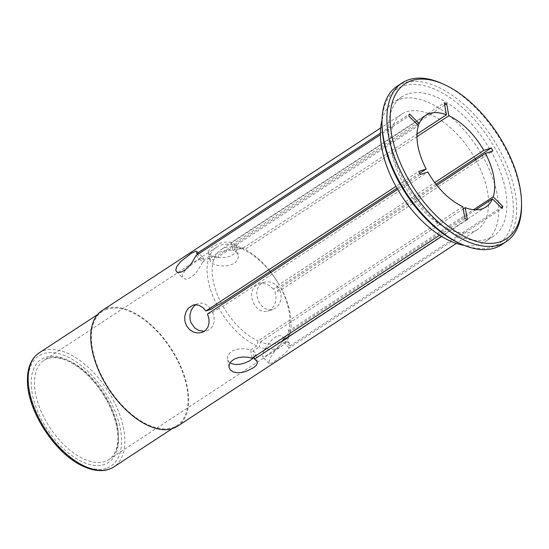 <?xml version="1.0" encoding="UTF-8"?>
<svg xmlns="http://www.w3.org/2000/svg" width="549" height="549" viewBox="0 0 549 549"><rect width="100%" height="100%" fill="white"/><g stroke="black" fill="none" stroke-linecap="round" stroke-linejoin="round"><path stroke-width="0.41" stroke-dasharray="2.75 2.06" d="M417.521 124.685L214.398 257.852L209.492 256.108A59.251 31.917 -123.2 0 1 216.649 247.174A59.251 31.917 -123.2 0 1 239.062 246.542L241.622 249.047L416.979 134.08M241.622 249.047A54.79 29.516 56.8 0 0 220.979 249.665A54.79 29.516 56.8 0 0 214.398 257.852M428.076 113.465L231.445 242.37L232.913 250.577L228.823 250.145L224.273 250.763L219.634 252.252L215.462 254.297L212.305 256.513L210.432 258.682L209.993 260.768L211.166 262.662L213.918 264.289L217.74 265.435L222.283 265.991L227.108 265.778L231.664 264.618L235.267 262.559L237.552 259.869L238.396 256.863L237.669 253.933L235.308 251.572L233.84 243.365L430.464 114.46L428.076 113.465A69.023 37.188 56.8 0 0 401.758 114.123A69.023 37.188 56.8 0 0 393.359 124.692L392.61 126.702A69.023 37.188 56.8 0 0 402.499 182.083L418.702 171.46M416.938 136.674L244.01 250.042L241.457 247.537L235.308 251.572M241.457 247.537A59.251 31.917 -123.2 0 1 279.455 285.151L278.995 284.67L434.746 182.563M436.009 184.217L278.446 287.518L273.299 289.186L279.455 285.151M273.299 289.186L269.998 285.871L265.915 283.874L261.509 283.359L258.764 283.881L254.242 286.846L252.252 290.325L251.524 294.607L252.115 299.315L253.947 303.92L256.63 307.66L259.945 310.322L263.678 311.606L267.521 311.276L271.007 309.348L273.759 306.136L275.536 301.95L276.03 297.146L274.946 292.185L280.086 290.524L476.717 161.612A69.023 37.188 56.8 0 1 486.606 216.992L289.975 345.904L289.838 343.674L288.403 342.384L285.899 342.274L282.708 343.489L279.331 345.904L276.106 349.198L270.932 356.877L269.429 360.158L268.852 362.422L269.113 363.411L270.739 363.438L273.237 362.23L283.819 354.414L287.003 351.14L289.227 347.915L485.872 219.017L486.62 217.006L501.155 207.481M281.095 288.156A59.251 31.917 -123.2 0 1 289.522 335.329L288.397 331.109A54.79 29.516 56.8 0 0 280.635 287.676L281.095 288.156L274.946 292.185M289.975 345.904L283.366 339.357L289.522 335.329M283.366 339.357L282.687 336.379L281.726 335.768L279.167 335.59L275.941 336.77L272.592 339.179L269.429 342.48L264.344 350.248L262.82 353.618L262.456 356.823L263.987 356.788L266.443 355.539L273.347 350.845L280.292 344.648L282.618 341.368L289.227 347.915M475.722 209.814L287.642 333.119L288.774 337.34L282.618 341.368M288.774 337.34A59.251 31.917 -123.2 0 1 281.616 346.268A59.251 31.917 -123.2 0 1 259.203 346.899L260.418 341.924A54.79 29.516 56.8 0 0 281.061 341.306A54.79 29.516 56.8 0 0 287.642 333.119M254.105 356.843L253.048 350.935L259.203 346.899M253.048 350.935L255.23 352.616L255.848 353.933L254.228 357.543M230.038 362.8L228.94 361.825L227.574 359.19L227.732 356.136L229.503 353.151L232.646 350.784L236.729 349.294L241.388 348.697L246.199 348.944L250.653 349.939L252.121 358.147M462.828 206.664L258.03 340.929L256.808 345.904L250.653 349.939M256.808 345.904A59.251 31.917 -123.2 0 1 218.811 308.298L223.045 306.301L427.843 172.036M207.515 313.994L212.662 312.326L218.811 308.298M212.662 312.326L214.055 316.89L214.24 321.446L213.081 325.605L210.576 328.872L207.062 330.827L204.283 331.342M195.684 304.716L198.23 303.46L200.522 303.027L204.249 303.611L207.845 305.738L211.015 309.327M217.171 305.292A59.251 31.917 -123.2 0 1 208.744 258.119L213.643 259.862L418.441 125.597M195.986 255.608L202.595 262.154L208.744 258.119M202.595 262.154L198.436 269.552L195.417 273.375L192.04 276.524L188.719 278.501L185.782 279.194L183.153 278.322L182.44 276.95L182.762 274.363L184.457 271.398L187.264 268.262L194.723 262.23L200.934 258.318L203.391 257.879L203.343 260.144L197.654 254.51M209.492 256.108L203.343 260.144M232.913 250.577L239.062 246.542M101.867 310.734A69.023 37.188 -123.2 0 1 170.814 348.066A69.023 37.188 -123.2 0 1 177.553 426.189M107.227 309.121A68.165 36.721 56.8 0 0 102.34 311.455A68.165 36.721 56.8 0 0 108.997 388.596A68.165 36.721 56.8 0 0 177.087 425.461A68.165 36.721 56.8 0 0 173.079 352.554A68.165 36.721 56.8 0 0 107.227 309.121M439.653 235.198L448.753 229.256A69.023 37.188 56.8 0 1 404.146 185.082L402.486 182.083L395.939 186.379M464.962 218.626L448.753 229.256L451.141 230.23A69.023 37.188 56.8 0 0 477.452 229.571A69.023 37.188 56.8 0 0 485.851 219.003L502.081 208.394M475.722 159.78L476.717 161.612M475.07 158.613A69.023 37.188 56.8 0 0 430.464 114.46M382.001 120.066A83.407 44.936 -123.2 0 1 393.88 102.093A83.407 44.936 -123.2 0 1 399.857 99.245A83.407 44.936 -123.2 0 1 480.437 152.382A83.407 44.936 -123.2 0 1 485.337 241.601A83.407 44.936 -123.2 0 1 479.359 244.449A83.407 44.936 -123.2 0 1 464.118 245.321M407.962 93.927A83.407 44.936 56.8 0 0 401.985 96.782A83.407 44.936 56.8 0 0 410.13 191.169A83.407 44.936 56.8 0 0 493.441 236.29A83.407 44.936 56.8 0 0 488.541 147.07A83.407 44.936 56.8 0 0 407.962 93.927M381.994 124.486A92.609 49.897 -123.2 0 1 474.164 119.263A92.609 49.897 -123.2 0 1 491.849 247.146A92.609 49.897 -123.2 0 1 460.062 243.571M419.704 173.292L396.961 188.197M213.643 259.862A54.79 29.516 56.8 0 0 221.405 303.295M380.416 133.174L409.554 114.048M392.597 126.689L408.806 116.059M392.61 126.702L380.423 134.69M231.445 242.37L227.341 241.903L222.757 242.459L218.111 243.886L213.945 245.89L210.782 248.121L208.915 250.358L208.524 252.513L209.732 254.468L212.449 256.088L216.292 257.213L220.849 257.707L225.673 257.412L230.196 256.198L233.799 254.118L236.091 251.435L236.914 248.471L236.159 245.623L233.84 243.365M278.446 287.518L275.152 284.19L271.096 282.179L266.732 281.664L262.676 282.721L259.492 285.171L257.467 288.699L256.719 293.022L257.296 297.73L259.087 302.252L261.798 306.013L265.174 308.662L268.955 309.917L272.887 309.54L276.319 307.612L279.057 304.366L280.772 300.145L281.191 295.348L280.086 290.524M467.357 219.621L441.65 236.454M420.342 174.458L397.627 189.357M521.55 205.374A94.908 51.132 56.8 0 0 441.54 83.331M397.298 86.097A94.908 51.132 -123.2 0 1 404.098 82.851A94.908 51.132 -123.2 0 1 495.795 143.323A94.908 51.132 -123.2 0 1 501.367 244.847M436.846 185.267L280.635 287.676M288.397 331.109L473.581 209.697M476.724 161.612L492.933 150.982M260.418 341.924L463.232 208.956M223.045 306.301A54.79 29.516 56.8 0 0 258.03 340.929M278.995 284.67A54.79 29.516 56.8 0 0 270.829 272.489M269.991 271.439A54.79 29.516 56.8 0 0 244.01 250.042M428.069 113.444L444.278 102.821M430.464 114.439L444.69 105.113M44.524 418.475A59.251 31.917 56.8 0 0 108.977 459.458A59.251 31.917 56.8 0 0 107.645 399.83A59.251 31.917 56.8 0 0 44.009 360.357A59.251 31.917 56.8 0 0 44.524 418.475M107.233 400.502A61.55 33.16 56.8 0 0 33.283 369.806A61.55 33.16 56.8 0 0 84.086 462.601A61.55 33.16 56.8 0 0 107.233 400.502M106.259 468.304A65.859 35.486 -123.2 0 1 40.235 422.167A65.859 35.486 -123.2 0 1 43.481 353.638A65.859 35.486 -123.2 0 1 109.505 399.768A65.859 35.486 -123.2 0 1 106.259 468.304M39.116 352.904A68.165 36.721 -123.2 0 1 44.002 350.571A68.165 36.721 -123.2 0 1 109.855 394.004A68.165 36.721 -123.2 0 1 113.863 466.911M425.777 115.4L220.979 249.665M216.649 247.174L44.009 360.357C49.65 356.562 57.432 356.713 67.355 360.817C82.666 368.063 95.828 381.308 106.835 400.544C114.02 413.925 117.699 426.367 117.87 437.862C117.671 448.595 114.707 455.794 108.977 459.458L281.616 346.268M176.497 271.728L183.153 278.322M196.727 251.284L203.391 257.879M201.806 332.529L207.076 330.821M192.96 305.162L198.23 303.46M401.758 114.123L380.663 127.951M477.452 229.571L456.356 243.406M102.34 311.455L97.434 314.666M177.087 425.461L172.18 428.68M401.985 96.782L393.88 102.093M493.441 236.29L485.337 241.601M264.035 282.172L258.764 283.881M272.887 309.54L267.617 311.242M289.35 342.974L282.687 336.379M269.113 363.411L262.456 356.823M485.858 207.042L281.061 341.306M257.33 362.223L255.848 353.933M229.015 367.281L227.533 358.991M208.517 252.478L209.993 260.768M236.825 247.421L238.307 255.71"/><path stroke-width="0.82" d="M416.979 134.08L446.419 114.782A54.79 29.516 56.8 0 0 425.777 115.4A54.79 29.516 56.8 0 0 419.196 123.587L417.521 124.685M254.228 357.543L248.999 361.167L244.779 362.992L240.174 364.22L235.617 364.536L231.664 363.692L230.038 362.8M204.283 331.342L198.642 330.374L194.669 327.883L190.901 322.51L190.057 319.6L189.913 314.865L191.162 310.309L193.639 306.5L195.684 304.716M396.961 188.197L221.405 303.295L217.171 305.292L211.015 309.327L205.875 310.988L395.939 186.379M456.356 243.406L177.553 426.189A69.023 37.188 -123.2 0 1 172.606 428.543A69.023 37.188 -123.2 0 1 112.655 394.662A69.023 37.188 -123.2 0 1 93.46 321.302A69.023 37.188 -123.2 0 1 101.867 310.734L380.663 127.951M436.009 184.217L475.07 158.613L475.722 159.78M464.118 245.321A83.407 44.936 -123.2 0 1 402.026 196.487A83.407 44.936 -123.2 0 1 382.001 120.066M506.233 241.656L501.367 244.847A94.908 51.132 -123.2 0 1 494.567 248.086A94.908 51.132 -123.2 0 1 461.99 244.422L460.062 243.571A92.609 49.897 -123.2 0 1 381.994 124.486L381.98 122.379A94.908 51.132 -123.2 0 1 397.298 86.097L402.156 82.906A94.908 51.132 56.8 0 0 411.434 190.318A94.908 51.132 56.8 0 0 506.233 241.656A94.908 51.132 56.8 0 0 521.55 205.374L521.536 203.267A92.609 49.897 56.8 0 0 443.468 84.182A92.609 49.897 56.8 0 0 411.681 80.607A92.609 49.897 56.8 0 0 429.366 208.49A92.609 49.897 56.8 0 0 521.536 203.267M419.196 123.587L409.554 114.048L408.806 116.059L418.441 125.597A54.79 29.516 56.8 0 0 426.202 169.03L418.702 171.46L420.342 174.458L427.843 172.036A54.79 29.516 56.8 0 0 462.828 206.664L464.962 218.626L467.357 219.621L465.216 207.659A54.79 29.516 56.8 0 0 485.858 207.042A54.79 29.516 56.8 0 0 492.439 198.855L502.081 208.394L502.829 206.383L493.194 196.844A54.79 29.516 56.8 0 0 485.433 153.411L492.933 150.982L491.293 147.983L483.793 150.405A54.79 29.516 56.8 0 0 448.808 115.777L446.673 103.809L444.278 102.821L446.419 114.782M426.202 169.03L419.704 173.292M380.423 134.69L195.986 255.608L191.725 262.95L188.65 266.718L185.253 269.82L181.918 271.81L179.008 272.53L176.84 272.009L175.804 270.348L176.62 266.787L180.628 261.626L191.471 253.151L196.089 251.065L196.947 251.689L196.734 253.597L380.416 133.174M197.654 254.51L196.734 253.597M397.627 189.357L207.515 313.994L208.894 318.578L209.025 323.162L207.817 327.328L205.285 330.587L201.806 332.529L197.647 333.037L193.358 332.021L189.446 329.496L186.495 325.729L184.896 321.247L184.725 316.492L185.953 311.956L188.396 308.174L192.96 305.162L195.341 304.722L199.136 305.333L202.759 307.481L205.875 310.988M441.65 236.454L254.516 359.142L256.706 360.865L257.364 362.875L256.438 365.106L254.015 367.425L246.199 371.371L241.553 372.524L237.01 372.757L233.133 371.899L230.402 370.047L229.05 367.446L229.235 364.454L231.026 361.537L234.19 359.176L238.307 357.653L242.994 357.008L247.791 357.207L252.121 358.147L439.653 235.198M443.468 84.182L441.54 83.331A94.908 51.132 56.8 0 0 408.964 79.667A94.908 51.132 56.8 0 0 402.156 82.906M461.99 244.422A94.908 51.132 -123.2 0 1 381.98 122.379M485.433 153.411L436.846 185.267M473.581 209.697L493.194 196.844M475.084 158.606L491.293 147.983M501.155 207.481L502.829 206.383M492.439 198.855L475.722 209.814M463.232 208.956L465.216 207.659M254.516 359.142L254.105 356.843M448.808 115.777L416.938 136.674M434.746 182.563L483.793 150.405M270.829 272.489A54.79 29.516 56.8 0 0 269.991 271.439M444.69 105.113L446.673 103.809M108.977 469.244A68.165 36.721 -123.2 0 1 43.124 425.811A68.165 36.721 -123.2 0 1 39.116 352.904C31.375 358.223 27.484 367.26 27.45 380.018C26.723 410.631 55.977 455.251 84.34 466.801C96.054 471.852 105.895 471.893 113.863 466.911A68.165 36.721 -123.2 0 1 108.977 469.244M97.434 314.666L39.116 352.904M172.18 428.68L113.863 466.911"/></g></svg>
